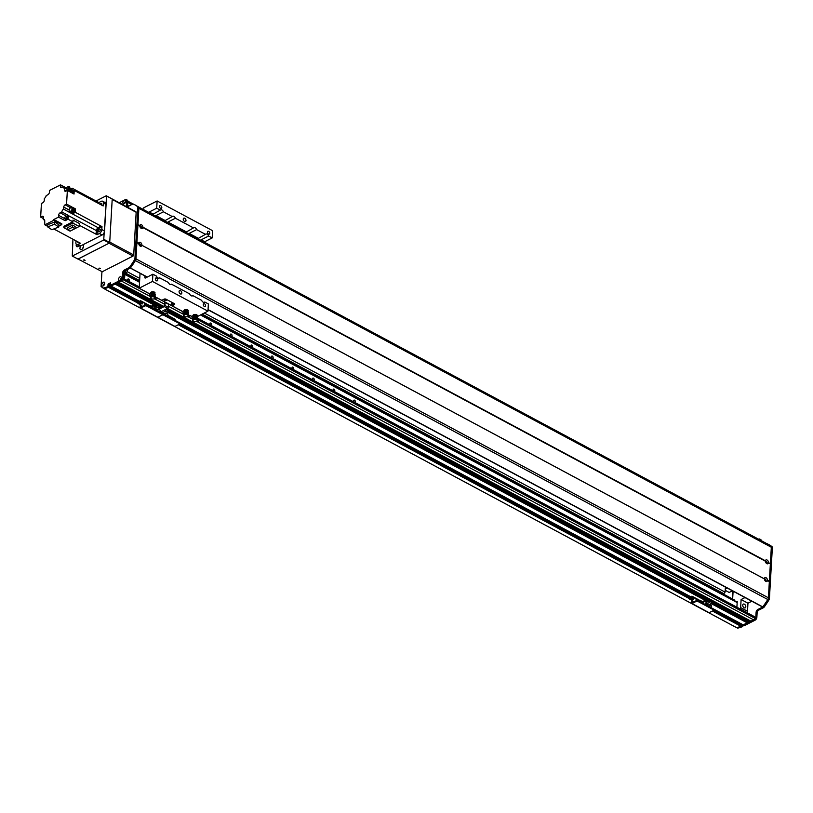 <?xml version="1.0" encoding="UTF-8"?>
<svg xmlns="http://www.w3.org/2000/svg" width="813" height="813" viewBox="0 0 813 813"><rect width="100%" height="100%" fill="white"/><g stroke="black" fill="none" stroke-linecap="round" stroke-linejoin="round"><path stroke-width="1.22" d="M723.448 594.12L725.094 592.108L725.389 587.067M732.767 591.021L732.31 598.866M125.741 270.394L125.558 273.696M127.367 269.57L127.245 271.705L125.598 273.717M725.094 592.108L204.327 313.015M139.755 278.412L127.245 271.705M724.048 593.805L202.163 314.123M139.633 280.607L126.198 273.412M200.516 314.956L736.487 602.199A2.358 1.504 63 0 0 737.157 602.728M124.826 274.398L139.531 282.274M354.539 400.179A1.159 0.742 63 0 0 353.828 401.5A1.159 0.742 63 0 0 355.291 401.226A1.159 0.742 63 0 0 354.539 400.179M334.001 389.173A1.159 0.742 63 0 0 333.279 390.494A1.159 0.742 63 0 0 334.743 390.22A1.159 0.742 63 0 0 334.001 389.173M313.452 378.157A1.159 0.742 63 0 0 312.731 379.478A1.159 0.742 63 0 0 314.204 379.214A1.159 0.742 63 0 0 313.452 378.157M292.904 367.151A1.159 0.742 63 0 0 292.192 368.472A1.159 0.742 63 0 0 293.656 368.198A1.159 0.742 63 0 0 292.904 367.151M272.365 356.135A1.159 0.742 63 0 0 271.644 357.466A1.159 0.742 63 0 0 273.107 357.192A1.159 0.742 63 0 0 272.365 356.135M251.817 345.129A1.159 0.742 63 0 0 251.105 346.45A1.159 0.742 63 0 0 252.569 346.175A1.159 0.742 63 0 0 251.817 345.129M231.268 334.113A1.159 0.742 63 0 0 230.557 335.444A1.159 0.742 63 0 0 232.02 335.169A1.159 0.742 63 0 0 231.268 334.113M210.73 323.107A1.159 0.742 63 0 0 210.008 324.428A1.159 0.742 63 0 0 211.471 324.153A1.159 0.742 63 0 0 210.73 323.107M128.545 279.062A1.159 0.742 63 0 0 127.834 280.394A1.159 0.742 63 0 0 129.297 280.119A1.159 0.742 63 0 0 128.545 279.062M197.346 318.076L754.281 616.549A1.89 1.077 118.2 0 1 754.688 617.555L754.647 618.154A1.413 0.803 118.2 0 1 753.61 619.862L750.927 621.132M749.779 620.553A1.016 0.579 -61.8 0 0 749.83 621.295L748.661 622.291M747.513 621.711A1.016 0.579 -61.8 0 0 747.564 622.443L743.326 624.933M741.497 624.008L741.446 624.851L741.497 624.008M713.57 609.923L741.873 625.085L740.958 626.305A66.087 37.54 118.2 0 1 736.548 627.626L708.834 612.768M204.287 242.142L758.844 539.344A1.413 0.803 118.2 0 1 758.966 539.426M125.72 201.746L124.704 203.148M109.46 286.196L138.535 301.775L109.43 286.146L108.525 287.365A66.087 37.54 118.2 0 1 104.115 288.686L103.83 288.493M104.074 288.686L140.263 308.076L104.084 288.686M109.074 284.743L110.426 283.859L109.176 284.692L109.013 285.922L108.22 283.91L110.426 282.822L109.918 285.536L139.399 301.338M115.121 283.889L111.046 286.085L109.918 285.536M117.387 282.731L116.249 283.402M150.618 296.704L121.178 280.922L118.525 282.253L163.464 306.328M121.289 278.605L120.69 278.615M120.314 279.225L120.578 279.936M104.684 283.727L103.912 285.292M201.502 314.458L734.84 600.279A2.358 1.504 63 0 0 734.861 600.614L734.861 601.325M736.192 602.037L737.228 601.518L736.893 607.23M733.102 591.193L732.645 599.049M744.169 607.809A2.124 1.352 -117 0 1 742.797 605.888A2.124 1.352 -117 0 1 743.306 604.1A2.124 1.352 -117 0 1 745.48 605.38A2.124 1.352 -117 0 1 745.236 607.89A2.124 1.352 -117 0 1 744.169 607.809M746.801 612.392L747.503 611.254L740.653 607.585L739.952 608.713L746.659 612.463M740.653 607.585L741.11 599.537L747.96 603.205L747.503 611.254M751.832 601.234L747.96 603.205M741.11 599.537L744.982 597.565M123.83 272.548A2.124 1.352 -117 0 1 123.586 274.53M125.029 270.8L124.653 277.457L123.454 276.816M123.342 278.259L123.952 278.595L124.653 277.457M744.362 625.482L711.141 607.748M742.523 624.567L742.472 625.4M742.93 625.705L741.812 625.085M713.458 610.421L742.899 626.193M742.726 626.477L741.995 626.843A66.087 37.54 118.2 0 1 737.625 628.154L736.608 627.606M760.246 540.117A2.358 1.341 -61.8 0 0 759.738 539.07L760.765 539.619A2.358 1.341 118.2 0 1 761.273 540.665M762.838 606.844A2.358 1.341 -61.8 0 0 763.275 606.335A61.371 34.857 -61.8 0 0 767.858 599.455A2.358 1.341 -61.8 0 0 768.407 597.789L771.324 547.251A2.358 1.341 -61.8 0 0 770.937 546.072A61.371 34.857 -61.8 0 0 767.929 544.1L768.956 544.649A61.371 34.857 118.2 0 1 771.964 546.621A2.358 1.341 118.2 0 1 772.35 547.799L769.433 598.338A2.358 1.341 118.2 0 1 768.885 600.004A61.371 34.857 118.2 0 1 764.301 606.884A2.358 1.341 118.2 0 1 763.295 607.799L758.854 610.065A2.358 1.341 -61.8 0 0 757.116 612.9L756.862 617.321A2.358 1.341 118.2 0 1 755.125 620.156L744.505 625.563M711.192 607.718L743.478 625.014L754.098 619.608A2.358 1.341 -61.8 0 0 755.836 616.772L756.09 612.352A2.358 1.341 118.2 0 1 757.828 609.506L762.269 607.24A2.358 1.341 -61.8 0 0 762.635 607.006M742.899 625.634L741.903 625.156M741.995 626.843L740.968 626.295A66.087 37.54 -61.8 0 0 740.968 626.295L741.7 625.929L713.174 610.644L709.119 612.707A0.945 0.539 118.2 0 1 708.519 612.382M759.738 539.07A2.358 1.341 -61.8 0 0 758.732 539.131L758.6 539.202M767.929 544.1A61.371 34.857 -61.8 0 0 766.893 543.582A2.358 1.341 -61.8 0 0 766.578 543.511M725.196 590.329L729.149 592.453L732.371 590.807M725.267 589.059L727.239 588.053M161.828 300.302L164.063 299.164A1.413 0.742 -176.7 0 1 166.065 299.225L174.277 303.625A1.413 0.742 3.3 0 1 174.724 304.204A1.413 0.742 3.3 0 1 174.338 304.672L172.102 305.81L161.828 300.302L164.063 299.164A1.413 0.742 3.3 0 1 166.065 299.225L174.277 303.625A1.413 0.742 -176.7 0 1 174.724 304.204L174.724 304.204A1.413 0.742 -176.7 0 1 174.338 304.672L172.102 305.81M164.805 300.576L166.391 300.302L164.805 300.576M171.645 304.245L173.24 303.971L171.645 304.245M164.754 299.885L166.177 299.967M171.604 303.554L173.027 303.635M156.584 297.528L165.212 302.162L164.897 305.444A0.945 0.539 118.2 0 1 164.206 306.572L158.586 309.438M164.206 306.572L167.63 308.412L160.303 312.141L157.854 310.83L157.956 309.103L164.216 305.952L164.561 302.649A0.945 0.539 118.2 0 1 164.805 301.938M167.63 308.412A0.945 0.539 -61.8 0 0 168.321 307.273L168.637 303.991L182.986 311.674M168.464 316.907A1.179 0.752 -117 0 1 169.663 317.69M170.689 318.239L171.431 318.635M146.767 306.074L146.807 305.434A1.413 0.742 -176.7 0 0 144.805 305.383L144.765 306.023A1.413 0.742 3.3 0 1 146.767 306.074L161.838 314.153A1.413 0.742 3.3 0 1 162.275 314.733A1.413 0.742 3.3 0 1 161.889 315.2A1.413 0.742 3.3 0 1 163.891 315.251L178.951 323.33A1.413 0.742 3.3 0 1 179.399 323.909A1.413 0.742 3.3 0 1 179.012 324.377L174.958 326.44A0.945 0.539 118.2 0 1 174.358 326.115M163.891 315.251L163.921 314.611A1.413 0.742 -176.7 0 0 162.295 314.428M163.921 314.611L178.992 322.69L178.951 323.33M144.765 306.023L140.72 308.086L157.834 317.263L161.889 315.2L157.834 317.263A0.945 0.539 118.2 0 1 157.244 316.938M179.277 323.574A1.413 0.742 -176.7 0 0 179.429 323.259A1.413 0.742 -176.7 0 0 178.992 322.69M174.592 319.204A0.996 0.559 118.2 0 1 175.222 319.702L175.171 320.637M160.689 311.948A0.823 0.528 -117 0 1 160.689 312.873M167.752 316.135L167.854 314.407L165.476 313.127L165.374 314.855L167.752 316.135L167.244 316.389M165.374 314.855L164.866 315.119M165.984 313.401L167.966 312.395L168.067 310.657L165.7 309.397L165.588 311.115L162.671 312.599L162.57 314.377M167.6 314.265L166.665 313.056M167.793 315.495L168.819 316.664L167.702 316.166M168.819 316.664L167.752 316.094M168.789 317.212L167.478 316.379M165.476 313.127L163.027 314.377M161.411 313.259L161.513 311.531M167.966 312.395L165.588 311.115M164.541 313.605L162.671 312.599M764.393 578.51A2.144 1.372 -117 0 1 766.039 577.708A2.144 1.372 -117 0 1 767.492 580.167L767.472 580.573A2.144 1.372 -117 0 1 765.47 581.132A2.144 1.372 -117 0 1 764.372 578.978A2.144 1.372 -117 0 1 764.372 578.907L141.879 245.302A2.144 1.372 -117 0 1 139.887 245.861A2.144 1.372 -117 0 1 138.789 243.717A2.144 1.372 -117 0 1 138.779 243.646L138.81 243.239A2.144 1.372 -117 0 1 140.446 242.447A2.144 1.372 -117 0 1 141.899 244.906M765.175 580.848A1.067 0.681 63 0 0 765.236 579.008A1.067 0.681 63 0 0 764.433 579.384M765.084 580.736A1.067 0.681 63 0 0 764.464 579.527M139.826 225.536A2.144 1.372 -117 0 1 141.472 224.744A2.144 1.372 -117 0 1 142.925 227.203L142.905 227.599A2.144 1.372 -117 0 1 140.903 228.158A2.144 1.372 -117 0 1 139.806 226.014A2.144 1.372 -117 0 1 139.806 225.943L137.956 224.53L138.891 208.321A2.358 1.341 -61.8 0 0 138.454 207.112L770.887 546.041A2.358 1.341 118.2 0 1 771.324 547.251L770.389 563.47L768.488 562.87A2.144 1.372 -117 0 1 766.486 563.419A2.144 1.372 -117 0 1 765.399 561.275A2.144 1.372 -117 0 1 765.389 561.204L765.419 560.807A2.144 1.372 -117 0 1 767.055 560.005A2.144 1.372 -117 0 1 768.509 562.464M140.608 227.874A1.067 0.681 63 0 0 140.669 226.044A1.067 0.681 63 0 0 139.866 226.41M140.517 227.762A1.067 0.681 63 0 0 139.897 226.553M139.592 245.587A1.067 0.681 63 0 0 139.653 243.748A1.067 0.681 63 0 0 138.84 244.113M139.49 245.475A1.067 0.681 63 0 0 138.881 244.256M766.202 563.145A1.067 0.681 63 0 0 766.263 561.305A1.067 0.681 63 0 0 765.45 561.671M766.1 563.033A1.067 0.681 63 0 0 765.49 561.813M768.488 562.87L770.368 563.866L769.362 581.173L767.157 580.36M769.362 581.173L767.492 580.167M138.81 243.239L136.93 242.244L137.925 224.937L139.806 225.943M138.799 243.615L136.909 242.609L138.779 243.646M769.189 581.458L767.472 580.573M765.419 560.807L142.925 227.203M770.389 563.47L768.173 562.657M765.399 561.173L142.59 227.396M142.905 227.599L765.389 561.204M147.102 277.152L130.354 267.965A94.41 53.638 -61.8 0 0 130.395 267.904M769.342 581.58L768.407 597.789A2.358 1.341 118.2 0 1 767.807 599.527L135.375 260.597A2.358 1.341 -61.8 0 0 135.974 258.859L136.909 242.64M139.816 225.912L137.936 224.896M137.367 206.299L767.939 544.232A94.41 53.638 118.2 0 1 770.887 546.041M767.807 599.527A94.41 53.638 118.2 0 1 762.787 606.905L208.037 309.712M764.372 578.907L141.879 245.302M764.383 578.876L141.564 245.099M184.642 312.822A2.541 1.321 -176.7 0 1 184.744 312.792L184.744 313.015A2.541 1.321 -176.7 0 0 184.724 313.025L187.61 311.989A2.348 1.22 3.3 0 1 188.342 312.944A2.348 1.22 3.3 0 1 187.935 313.584L189.083 316.155L187.935 316.135M184.642 312.67L184.317 313.239A2.104 1.098 -176.7 0 0 183.22 313.798L183.006 313.31A3930.946 2905.073 -45.6 0 1 183.047 311.43A1.057 0.549 3.3 0 0 182.986 311.603L182.945 313.401M188.311 312.7A2.348 1.22 -176.7 0 0 188.372 312.466A2.348 1.22 -176.7 0 0 187.651 311.511M187.254 312.131A1.88 0.976 3.3 0 1 187.874 312.792A1.88 0.976 3.3 0 1 187.884 312.954M187.651 311.501L187.214 312.04L187.264 311.328A2.358 1.23 -176.7 0 1 187.651 311.501M184.724 313.025L184.846 313.32A206.878 131.869 -117 0 0 184.663 313.422L184.317 313.239M184.663 313.422A3.78 1.961 -176.7 0 0 183.87 313.767A3.78 1.961 -176.7 0 0 183.555 313.991A206.878 131.869 63 0 1 183.748 313.879A3.537 1.839 -176.7 0 1 183.972 313.716M185.13 312.426L184.266 312.659A3826.1 1325.962 -74.1 0 0 184.388 310.749A1.057 0.549 3.3 0 1 185.222 310.779L185.13 312.426L187.214 312.04M185.222 310.779L187.264 311.328M184.388 310.749A2.409 1.25 -176.7 0 0 183.047 311.43M188.819 316.247L187.925 314.133M188.016 315.556A2.215 1.159 3.3 0 0 188.077 315.312A2.215 1.159 3.3 0 0 185.039 314.082L185.059 314.55A2.215 1.159 3.3 0 1 188.057 315.8A2.215 1.159 3.3 0 1 187.671 316.399L189.033 316.664M187.508 316.816L187.183 316.643A2.215 1.159 3.3 0 1 184.825 316.653A2.215 1.159 3.3 0 1 183.626 315.546A2.215 1.159 3.3 0 1 183.728 315.231L183.768 314.722A2.124 1.108 3.3 0 1 183.87 314.428L183.88 314.428A2.033 1.057 3.3 0 1 183.982 314.123L183.728 315.231M187.915 314.479L187.945 313.229A1.961 1.026 -176.7 0 0 187.935 313.117A1.961 1.026 -176.7 0 0 186.716 312.212M187.996 316.572L189.297 316.572L188.22 313.31M185.059 314.55L183.992 315.373M183.687 315.302A2.215 1.159 3.3 0 1 183.657 315.058A2.215 1.159 3.3 0 1 183.768 314.722L183.982 314.123M188.006 314.977A2.124 1.108 3.3 0 0 185.1 313.798L185.11 314.062M185.171 313.249L185.171 313.788M185.171 313.391L184.175 313.899M185.161 313.523A2.033 1.057 3.3 0 1 187.935 314.651M184.734 310.18L186.553 309.966L186.512 310.779L185.415 310.962M186.553 309.966L187.935 310.708L187.894 311.521L186.512 310.779M185.771 310.922A1.667 0.864 3.3 0 1 187.061 311.145M193.707 317.68A2.541 1.321 -176.7 0 1 193.809 317.659L196.685 316.857A2.348 1.22 3.3 0 1 197.417 317.812A2.348 1.22 3.3 0 1 197.01 318.442M193.718 317.537L193.392 318.107A2.104 1.098 -176.7 0 0 192.285 318.666L192.081 318.168A3930.946 2905.073 -45.6 0 1 192.122 316.298A1.057 0.549 3.3 0 0 192.061 316.47L192.01 318.269M197.386 317.568A2.348 1.22 -176.7 0 0 197.447 317.324A2.348 1.22 -176.7 0 0 196.726 316.379L196.289 316.897L196.34 316.196A2.358 1.23 -176.7 0 1 196.726 316.369M196.329 316.999A1.88 0.976 3.3 0 1 196.949 317.659A1.88 0.976 3.3 0 1 196.949 317.812M194.226 317.416L193.921 318.178A206.878 131.869 -117 0 0 193.738 318.29L193.392 318.107M193.738 318.29A3.78 1.961 -176.7 0 0 192.945 318.635A3.78 1.961 -176.7 0 0 192.63 318.848A206.878 131.869 63 0 1 192.823 318.737A3.537 1.839 -176.7 0 1 193.047 318.574M194.195 317.283L193.342 317.527A3826.1 1325.962 -74.1 0 0 193.464 315.607A1.057 0.549 3.3 0 1 194.297 315.647L194.195 317.283L196.289 316.897M194.297 315.647L196.34 316.196M193.464 315.607A2.409 1.25 -176.7 0 0 192.122 316.298M197.01 320.993L198.159 321.013L197.051 318.411M197.894 321.105L197 319.001M197.092 320.413A2.215 1.159 3.3 0 0 197.153 320.18A2.215 1.159 3.3 0 0 194.114 318.94L194.134 319.418A2.215 1.159 3.3 0 1 197.132 320.657A2.215 1.159 3.3 0 1 196.746 321.257L198.108 321.531M196.583 321.684L196.258 321.511A2.215 1.159 3.3 0 1 193.901 321.521A2.215 1.159 3.3 0 1 192.701 320.403A2.215 1.159 3.3 0 1 192.803 320.098L192.844 319.59A2.124 1.108 3.3 0 1 192.945 319.285L192.955 319.285A2.033 1.057 3.3 0 1 193.057 318.991L192.803 320.098M196.99 319.346L197.02 318.096A1.961 1.026 -176.7 0 0 197.01 317.974A1.961 1.026 -176.7 0 0 195.781 317.08M197.071 321.43L198.372 321.43L197.295 318.168M194.134 319.418L193.067 320.241M192.762 320.17A2.215 1.159 3.3 0 1 192.722 319.926A2.215 1.159 3.3 0 1 192.844 319.59L193.057 318.991M197.081 319.834A2.124 1.108 3.3 0 0 194.175 318.666L194.185 318.93M194.246 318.107L194.246 318.655M194.246 318.249L193.25 318.757M194.236 318.391A2.033 1.057 3.3 0 1 197 319.519M193.799 315.038L195.628 314.834L195.577 315.647L194.49 315.83M195.628 314.834L197.01 315.576L196.97 316.389L195.577 315.647M194.835 315.79A1.667 0.864 3.3 0 1 196.136 316.003M151.421 295.017A2.541 1.321 -176.7 0 1 151.523 294.997L154.399 294.194A2.348 1.22 3.3 0 1 155.131 295.149A2.348 1.22 3.3 0 1 154.724 295.78M151.431 294.875L151.106 295.444A2.104 1.098 -176.7 0 0 149.999 296.003L149.795 295.505A3930.946 2905.073 -45.6 0 1 149.836 293.625A1.057 0.549 3.3 0 0 149.775 293.808L149.724 295.607M155.1 294.906A2.348 1.22 -176.7 0 0 155.161 294.662A2.348 1.22 -176.7 0 0 154.44 293.717L154.003 294.235L154.053 293.534A2.358 1.23 -176.7 0 1 154.44 293.706M154.043 294.336A1.88 0.976 3.3 0 1 154.663 294.987A1.88 0.976 3.3 0 1 154.663 295.149M151.94 294.753L151.635 295.515A206.878 131.869 -117 0 0 151.452 295.627L151.106 295.444M151.452 295.627A3.78 1.961 -176.7 0 0 150.649 295.973A3.78 1.961 -176.7 0 0 150.344 296.186A206.878 131.869 63 0 1 150.537 296.074A3.537 1.839 -176.7 0 1 150.751 295.912M151.909 294.621L151.055 294.865A3826.1 1325.962 -74.1 0 0 151.177 292.944A1.057 0.549 3.3 0 1 152.001 292.985L151.909 294.621L154.003 294.235M152.001 292.985L154.053 293.534M151.177 292.944A2.409 1.25 -176.7 0 0 149.836 293.625M154.724 298.33L155.872 298.351L154.765 295.749M155.598 298.442L154.704 296.339M154.805 297.751A2.215 1.159 3.3 0 0 154.866 297.517A2.215 1.159 3.3 0 0 151.828 296.278L151.848 296.755A2.215 1.159 3.3 0 1 154.836 297.995A2.215 1.159 3.3 0 1 154.46 298.595L155.811 298.869M154.297 299.021L153.972 298.849A2.215 1.159 3.3 0 1 151.614 298.859A2.215 1.159 3.3 0 1 150.405 297.741A2.215 1.159 3.3 0 1 150.507 297.436L150.557 296.928A2.124 1.108 3.3 0 1 150.659 296.623L150.659 296.623A2.033 1.057 3.3 0 1 150.771 296.328L150.507 297.436M154.694 296.684L154.734 295.434A1.961 1.026 -176.7 0 0 154.724 295.312A1.961 1.026 -176.7 0 0 153.494 294.418M154.775 298.767L156.076 298.767L154.998 295.505M151.848 296.755L150.771 297.578M150.476 297.507A2.215 1.159 3.3 0 1 150.435 297.253A2.215 1.159 3.3 0 1 150.557 296.928L150.771 296.328M154.795 297.172A2.124 1.108 3.3 0 0 151.879 296.003L151.899 296.267M154.714 296.857A2.033 1.057 3.3 0 0 151.94 295.729L151.96 295.993M151.96 295.586L150.954 296.095M151.513 292.375L153.342 292.172L153.291 292.985L152.204 293.168M153.342 292.172L154.724 292.914L154.673 293.727L153.291 292.985M152.549 293.127A1.667 0.864 3.3 0 1 153.85 293.341M137.864 302.324L108.414 286.156L109.257 286.989L108.536 287.365A66.087 37.54 118.2 0 1 104.166 288.666L103.129 288.117A66.087 37.54 -61.8 0 0 107.509 286.806L108.231 286.44M108.414 286.156L138.058 302.05M110.019 285.536L119.602 280.648A2.144 1.22 118.2 0 1 118.464 279.337A2.144 1.22 118.2 0 1 120.029 276.898A2.144 1.22 118.2 0 1 121.401 277.751A2.144 1.22 118.2 0 1 120.039 280.424L120.629 280.129A2.358 1.341 -61.8 0 0 122.367 277.284L122.621 272.863A2.358 1.341 118.2 0 1 124.359 270.028L128.81 267.762A2.358 1.341 -61.8 0 0 129.816 266.847A61.371 34.857 -61.8 0 0 134.389 259.967A2.358 1.341 -61.8 0 0 134.948 258.31L137.864 207.772A2.358 1.341 -61.8 0 0 137.468 206.593A61.371 34.857 -61.8 0 0 134.47 204.612A61.371 34.857 -61.8 0 0 133.434 204.093A2.358 1.341 -61.8 0 0 132.468 204.185L128.027 206.451A2.358 1.341 118.2 0 1 127.031 206.512A2.358 1.341 118.2 0 1 126.523 205.262L126.777 200.831A2.358 1.341 -61.8 0 0 126.269 199.581L127.295 200.13A2.358 1.341 118.2 0 1 127.804 201.39L127.55 205.811A2.358 1.341 -61.8 0 0 127.651 206.583M134.47 204.612L135.497 205.161A61.371 34.857 118.2 0 1 138.495 207.142A2.358 1.341 118.2 0 1 138.891 208.321L135.974 258.859A2.358 1.341 118.2 0 1 135.415 260.516A61.371 34.857 118.2 0 1 130.842 267.396A2.358 1.341 118.2 0 1 129.836 268.31L125.385 270.577A2.358 1.341 -61.8 0 0 123.647 273.412L123.393 277.843A2.358 1.341 118.2 0 1 121.655 280.678L111.046 286.085L139.46 301.308M124.826 203.27A1.067 0.6 -61.8 0 1 125.781 201.492A1.067 0.6 -61.8 0 0 124.775 203.27M121.32 278.3A1.067 0.6 -61.8 0 0 120.344 280.129M103.729 285.495A1.067 0.6 -61.8 0 1 104.684 283.707A1.067 0.6 -61.8 0 0 103.678 285.495M108.078 285.739L109.369 286.156M140.283 304.702L138.261 303.615A1.413 0.742 3.3 0 1 137.814 303.036L107.509 286.806M107.966 285.678L108.048 284.194M126.269 199.581A2.358 1.341 -61.8 0 0 125.273 199.652L124.684 199.947A2.144 1.22 118.2 0 1 125.832 200.902A2.144 1.22 118.2 0 1 124.369 203.636A2.144 1.22 118.2 0 1 122.885 202.823A2.144 1.22 118.2 0 1 124.247 200.171L119.145 202.772M103.129 288.117L101.076 286.491L101.859 272.894A1.413 0.803 118.2 0 1 102.326 271.694M103.363 282.263A2.144 1.22 118.2 0 1 104.735 283.117A2.144 1.22 118.2 0 1 103.271 285.861A2.144 1.22 118.2 0 1 101.777 284.916A2.144 1.22 118.2 0 1 103.363 282.263M121.35 278.341A1.067 0.6 -61.8 0 0 120.395 280.129M193.138 315.678A2.124 1.108 3.3 0 1 193.077 315.393A2.124 1.108 3.3 0 1 195.262 314.407A2.124 1.108 3.3 0 1 197.325 315.637A2.124 1.108 3.3 0 1 196.98 316.196M184.063 310.82A2.124 1.108 3.3 0 1 184.012 310.536A2.124 1.108 3.3 0 1 186.187 309.55A2.124 1.108 3.3 0 1 188.25 310.779A2.124 1.108 3.3 0 1 187.905 311.338M150.852 293.015A2.124 1.108 3.3 0 1 150.791 292.731A2.124 1.108 3.3 0 1 152.976 291.745A2.124 1.108 3.3 0 1 155.039 292.975A2.124 1.108 3.3 0 1 154.694 293.534M164.887 299.824L166.055 299.895M171.736 303.503L172.905 303.564M192.061 316.542L189.795 315.332M149.765 293.879L139.196 288.209L152.478 281.44L207.955 311.166L197.142 316.674M140.049 273.371L139.196 288.209M148.799 212.437A0.945 0.539 118.2 0 1 149.246 212L156.706 208.209L157.122 200.963L212.589 230.689L212.173 237.935L204.724 241.735A0.945 0.539 -61.8 0 0 204.276 242.162M157.122 200.963L143.83 207.732L143.718 209.703L137.184 206.177M204.073 302.395L204.815 302.019L208.372 303.93L207.955 311.166M204.815 302.019A2.591 1.656 -117 0 1 204.48 302.284A2.591 1.656 -117 0 1 203.179 302.182A2.591 1.656 -117 0 1 201.654 300.332L192.823 295.597A2.591 1.656 -117 0 1 192.498 295.861A2.591 1.656 -117 0 1 191.187 295.759A2.591 1.656 -117 0 1 189.673 293.91L171.594 284.225A2.591 1.656 -117 0 1 171.269 284.479A2.591 1.656 -117 0 1 169.958 284.377A2.591 1.656 -117 0 1 168.443 282.528L159.612 277.802A2.591 1.656 -117 0 1 159.287 278.056A2.591 1.656 -117 0 1 157.976 277.955A2.591 1.656 -117 0 1 156.462 276.105L152.895 274.194L145.446 277.995A0.945 0.539 118.2 0 1 144.846 277.518L144.927 275.983M152.478 281.44L152.895 274.194M204.337 306.46A1.565 0.996 -117 0 1 203.331 305.048A1.565 0.996 -117 0 1 203.707 303.727A1.565 0.996 -117 0 1 205.313 304.672A1.565 0.996 -117 0 1 205.13 306.521A1.565 0.996 -117 0 1 204.337 306.46M156.401 280.77A1.565 0.996 -117 0 1 155.395 279.357A1.565 0.996 -117 0 1 155.771 278.036A1.565 0.996 -117 0 1 157.366 278.981A1.565 0.996 -117 0 1 157.194 280.831A1.565 0.996 -117 0 1 156.401 280.77M180.354 293.889A1.89 1.199 -117 0 1 179.134 292.182A1.89 1.199 -117 0 1 179.592 290.597A1.89 1.199 -117 0 1 181.523 291.735A1.89 1.199 -117 0 1 181.309 293.96A1.89 1.199 -117 0 1 180.354 293.889M184.531 221.461A1.89 1.199 -117 0 1 183.311 219.754A1.89 1.199 -117 0 1 183.768 218.169A1.89 1.199 -117 0 1 185.699 219.307A1.89 1.199 -117 0 1 185.486 221.532A1.89 1.199 -117 0 1 184.531 221.461M208.514 234.032A1.565 0.996 -117 0 1 207.508 232.62A1.565 0.996 -117 0 1 207.884 231.299A1.565 0.996 -117 0 1 209.49 232.244A1.565 0.996 -117 0 1 209.307 234.093A1.565 0.996 -117 0 1 208.514 234.032M160.578 208.341A1.565 0.996 -117 0 1 159.572 206.929A1.565 0.996 -117 0 1 159.948 205.608A1.565 0.996 -117 0 1 161.543 206.553A1.565 0.996 -117 0 1 161.37 208.402A1.565 0.996 -117 0 1 160.578 208.341M197.041 239.124L205.455 234.337A2.591 1.656 -117 0 1 205.791 234.073A2.591 1.656 -117 0 1 208.616 236.034L201.167 239.825L200.74 241.105M192.092 295.973L192.823 295.597M163.82 221.319L172.244 216.543A2.591 1.656 -117 0 1 172.58 216.278A2.591 1.656 -117 0 1 175.405 218.23L167.945 222.03L167.529 223.311M158.881 278.168L159.612 277.802M170.862 284.591L171.594 284.225M151.838 214.896L160.263 210.12A2.591 1.656 -117 0 1 160.588 209.856A2.591 1.656 -117 0 1 163.423 211.807L155.964 215.608L155.547 216.888M185.049 232.701L193.474 227.914A2.591 1.656 -117 0 1 193.809 227.65A2.591 1.656 -117 0 1 196.634 229.612L189.175 233.402L188.758 234.683M160.263 210.12L156.706 208.209M205.455 234.337L196.634 229.612M172.244 216.543L163.423 211.807M193.474 227.914L175.405 218.23M212.173 237.935L208.616 236.034M83.637 259.936L84.715 259.997M83.465 260.008L85.091 260.424L83.465 260.008M99.044 268.199L100.121 268.26M98.871 268.26L100.507 268.686L98.871 268.26M133.007 256.065L102.225 271.745L78.119 259.062L109.044 243.219L133.007 256.065A0.945 0.539 -61.8 0 0 133.708 254.936L109.735 242.091L112.194 199.439L136.167 212.284A0.945 0.539 -61.8 0 0 135.964 211.776L106.269 195.77L95.995 201.004M136.167 212.284L133.708 254.936M111.991 198.931A0.945 0.539 118.2 0 1 112.194 199.439M77.987 244.408L80.731 245.882A3.303 1.88 -61.8 0 1 79.328 245.973L76.595 244.51A3.303 1.88 118.2 0 0 77.987 244.408L80.365 243.199L53.8 228.961M97.845 203.077A217.142 123.352 -61.8 0 0 97.834 201.99L72.154 188.22L71.392 188.606M97.834 201.99L98.861 202.539L101.239 201.329A3.303 1.88 118.2 0 1 102.631 201.228A3.303 1.88 118.2 0 1 103.342 202.986L103.17 205.943L74.237 190.435L74.034 194.043L67.357 190.455L65.924 191.187A2.124 1.209 -61.8 0 1 65.03 191.248A2.124 1.209 -61.8 0 1 64.573 190.12L64.694 188.037L71.28 191.563M100.304 227.61L99.277 227.051A217.142 123.352 -61.8 0 0 100.954 226.034L100.954 226.044A217.142 123.352 -61.8 0 1 98.17 227.721A2.591 1.474 118.2 0 0 96.391 230.618A217.142 123.352 -61.8 0 1 95.975 234.174L95.975 234.174A217.142 123.352 -61.8 0 0 96.229 232.04L97.255 232.589A3.069 1.748 118.2 0 1 97.804 229.327A3.069 1.748 118.2 0 1 100.304 227.61A217.142 123.352 -61.8 0 0 101.981 226.593L100.954 226.034M76.595 244.51A3.303 1.88 118.2 0 1 75.883 242.752L75.995 240.851M77.489 241.654A1.555 0.884 -61.8 0 0 77.824 242.294A1.555 0.884 -61.8 0 0 78.536 242.223M80.731 245.882L102.123 234.987A3.303 1.88 -61.8 0 0 104.552 231.014L106.086 204.449A3.303 1.88 -61.8 0 0 105.375 202.701L102.631 201.228M101.981 226.593L101.808 229.54A3.303 1.88 118.2 0 1 99.379 233.514L97.001 234.723L79.268 225.221M66.503 216.583A2.124 1.209 118.2 0 1 66.829 216.38L60.152 212.793A2.124 1.209 -61.8 0 0 58.587 215.354L58.485 217.122L65.162 220.699L68.068 219.215L72.814 221.766L63.912 226.299L63.831 227.66L72.845 223.077L73.018 220.089L79.369 223.494L79.196 226.481L72.845 223.077M58.485 217.122L53.79 219.51L61.829 223.829L61.788 224.632L58.821 226.146M47.693 226.36L44.857 224.845L44.898 224.195M44.756 224.114A217.142 123.352 118.2 0 1 44.735 220.78A2.591 1.474 -61.8 0 0 44.176 219.551A2.591 1.474 -61.8 0 0 43.313 219.53L44.674 220.262M43.363 218.565L40.65 217.101L42.073 216.38A2.124 1.209 -61.8 0 1 42.977 216.319A2.124 1.209 -61.8 0 1 43.435 217.447L43.313 219.53M61.9 187.417L60.406 186.614L60.508 184.846L49.522 190.445L49.42 192.214A2.124 1.209 -61.8 0 1 47.855 194.764L46.178 195.618A2.591 1.474 -61.8 0 1 44.42 198.372A217.142 123.352 118.2 0 0 44.369 198.402L44.248 200.465A1.89 1.077 -61.8 0 1 42.865 202.742L41.433 203.463L40.65 217.101M60.508 184.846L65.985 187.783L68.729 186.39A217.142 123.352 118.2 0 1 68.749 189.663L63.262 186.726A217.142 123.352 118.2 0 1 63.262 186.787A2.591 1.474 -61.8 0 0 63.831 188.016A2.591 1.474 -61.8 0 0 64.694 188.037M71.696 191.258L71.483 191.146A217.142 123.352 -61.8 0 0 71.483 191.126L69.776 190.212A217.142 123.352 -61.8 0 0 69.755 186.939L68.729 186.39M70.873 188.484A1.799 1.016 118.2 0 1 71.29 188.555A1.799 1.016 118.2 0 1 71.138 190.943M71.483 191.126A1.799 1.016 -61.8 0 0 71.635 188.738A1.799 1.016 -61.8 0 0 71.442 188.667M72.154 188.22A217.142 123.352 118.2 0 1 72.174 191.207M72.255 191.248A217.142 123.352 118.2 0 1 74.237 190.435M100.954 226.044L75.274 212.274L75.335 211.197A1.799 1.016 -61.8 0 0 75.436 210.648A1.799 1.016 -61.8 0 0 75.396 210.171L75.467 208.87L74.349 209.449M75.467 208.87L73.068 207.589L72.875 210.994L71.849 210.445L72.042 207.041L66.564 204.104L67.357 190.455M74.298 209.449A1.799 1.016 118.2 0 1 74.715 209.51A1.799 1.016 118.2 0 1 75.091 210.465A1.799 1.016 118.2 0 1 74.308 212.203A1.799 1.016 118.2 0 1 73.018 212.681A1.799 1.016 118.2 0 1 72.733 212.366M75.396 210.171A1.799 1.016 -61.8 0 0 75.05 209.693A1.799 1.016 -61.8 0 0 74.867 209.632M73.2 212.742A1.799 1.016 -61.8 0 0 73.353 212.864A1.799 1.016 -61.8 0 0 75.335 211.197M72.621 212.305L72.52 213.941A217.142 123.352 118.2 0 0 75.274 212.274M72.194 212.071L73.079 212.549A1.656 0.935 -61.8 0 0 74.694 211.543A1.656 0.935 -61.8 0 0 74.644 209.642L73.749 209.165A1.656 0.935 118.2 0 1 73.8 211.065A1.656 0.935 118.2 0 1 72.194 212.071A1.656 0.935 118.2 0 1 71.869 211.604M72.977 209.256A1.656 0.935 118.2 0 1 73.749 209.165M72.875 210.994A217.142 123.352 -61.8 0 1 70.142 212.64L71.849 213.565A217.142 123.352 -61.8 0 0 71.849 213.565L72.52 213.941M71.849 210.445A217.142 123.352 118.2 0 1 69.115 212.091L63.638 209.154A217.142 123.352 118.2 0 1 63.587 209.185A2.591 1.474 -61.8 0 0 61.829 211.949L68.505 215.526A2.591 1.474 -61.8 0 0 68.485 215.669A217.142 123.352 118.2 0 1 68.068 219.215M72.814 221.766A217.142 123.352 -61.8 0 0 73.018 220.089M58.587 215.354L65.264 218.931A2.124 1.209 118.2 0 1 65.274 218.86M65.264 218.931L65.162 220.699M68.505 215.526L66.829 216.38M67.306 216.888A1.413 0.803 118.2 0 1 67.398 216.919A1.413 0.803 118.2 0 1 67.692 217.681A1.413 0.803 118.2 0 1 67.083 219.053A1.413 0.803 118.2 0 1 66.056 219.419A1.413 0.803 118.2 0 1 65.975 219.368M63.638 209.154L63.749 207.102A1.89 1.077 -61.8 0 1 65.142 204.825L66.564 204.104M63.262 186.726L61.605 187.569A1.89 1.077 -61.8 0 1 60.802 187.62A1.89 1.077 -61.8 0 1 60.406 186.614M44.857 224.845L53.739 220.323L53.79 219.51M60.152 212.793L61.829 211.949M63.749 207.102L69.227 210.028A1.89 1.077 118.2 0 1 70.619 207.762L72.042 207.041M69.227 210.028L69.115 212.091M53.739 220.323L61.788 224.632M73.607 209.104L74.786 208.504L73.597 209.104M71.951 211.827L71.849 213.565M54.695 221.99L47.784 224.673L47.662 226.888L54.562 224.195L54.695 221.99L58.892 224.815L58.77 227.03L51.859 229.723L47.662 226.888M54.562 224.195L58.77 227.03M73.272 191.675A1.413 0.803 118.2 0 1 73.363 191.716A1.413 0.803 118.2 0 1 73.668 192.468A1.413 0.803 118.2 0 1 73.241 193.616M73.058 191.573A1.413 0.803 118.2 0 1 73.19 191.624A1.413 0.803 118.2 0 1 73.495 192.376A1.413 0.803 118.2 0 1 73.068 193.524M73.048 193.514A1.392 0.793 -61.8 0 0 73.18 191.644A1.392 0.793 -61.8 0 0 73.058 191.594M72.642 191.462A1.392 0.793 118.2 0 1 72.946 191.512A1.392 0.793 118.2 0 1 72.814 193.382M72.764 193.362A1.301 0.742 -61.8 0 0 72.896 191.594L72.215 191.228A1.301 0.742 118.2 0 1 72.083 192.996M70.822 192.315A1.301 0.742 118.2 0 1 72.215 191.228M67.083 216.786A1.413 0.803 118.2 0 1 67.225 216.827A1.413 0.803 118.2 0 1 67.53 217.579A1.413 0.803 118.2 0 1 66.91 218.961A1.413 0.803 118.2 0 1 65.883 219.327A1.413 0.803 118.2 0 1 65.772 219.236M65.782 219.225A1.392 0.793 -61.8 0 0 65.894 219.307A1.392 0.793 -61.8 0 0 67.255 218.453A1.392 0.793 -61.8 0 0 67.215 216.847A1.392 0.793 -61.8 0 0 67.083 216.807M66.676 216.675A1.392 0.793 118.2 0 1 66.971 216.725A1.392 0.793 118.2 0 1 67.012 218.321A1.392 0.793 118.2 0 1 65.66 219.175A1.392 0.793 118.2 0 1 65.447 218.961M65.02 218.727L65.701 219.093A1.301 0.742 -61.8 0 0 66.961 218.301A1.301 0.742 -61.8 0 0 66.93 216.807L66.239 216.441A1.301 0.742 118.2 0 1 66.28 217.935A1.301 0.742 118.2 0 1 65.02 218.727A1.301 0.742 118.2 0 1 64.735 218.036A1.301 0.742 118.2 0 1 65.304 216.776A1.301 0.742 118.2 0 1 66.239 216.441M74.999 228.616L79.196 226.481M67.56 229.662L63.831 227.66M67.55 229.784L67.682 227.61L72.57 225.12L75.121 226.481L74.999 228.656L70.101 231.146L67.55 229.784L72.448 227.284L72.57 225.12M72.448 227.284L74.999 228.656M98.871 203.626A217.142 123.352 -61.8 0 0 98.861 202.539M101.534 205.059A1.555 0.884 -61.8 0 0 101.401 203.443A1.555 0.884 -61.8 0 0 99.979 204.226M97.001 234.723A217.142 123.352 -61.8 0 0 97.255 232.589M98.119 230.963A1.555 0.884 -61.8 0 0 98.454 231.796A1.555 0.884 -61.8 0 0 99.969 230.841A1.555 0.884 -61.8 0 0 99.928 229.042A1.555 0.884 -61.8 0 0 98.8 229.449A1.555 0.884 -61.8 0 0 98.119 230.963M71.066 190.903A1.656 0.935 -61.8 0 0 71.229 188.677L70.335 188.199A1.656 0.935 118.2 0 1 70.172 190.425M69.766 188.189A1.656 0.935 118.2 0 1 70.335 188.199M109.714 242.487L112.214 199.033L106.574 196.004L103.718 240.028L109.369 243.057L109.714 242.487L104.064 239.459M103.718 240.028L72.276 256.044L77.926 259.073L109.369 243.057M72.276 256.044L72.936 239.215M78.841 245.709A2.591 1.474 118.2 0 1 76.757 246.634A2.591 1.474 118.2 0 1 76.381 244.357M83.424 247.071A2.591 1.474 -61.8 0 0 82.469 248.839M82.601 244.926A2.591 1.474 118.2 0 1 82.977 245.028A2.591 1.474 118.2 0 1 83.048 248.006A2.591 1.474 118.2 0 1 80.517 249.601A2.591 1.474 118.2 0 1 81.117 245.678M84.542 259.936L83.82 259.896M99.948 268.199L99.227 268.158M146.381 305.271A1.179 0.752 -117 0 1 147.753 305.942M144.927 305.17L144.602 304.529M145.121 305.261L144.755 304.204L145.314 305.221M142.173 303.91L141.848 303.269M142.245 303.95L142.011 302.934L142.245 303.95M142.011 306.725L141.686 306.084M142.082 306.765L141.848 305.759L142.529 306.542M108.536 287.365L137.814 303.056A1.413 0.742 3.3 0 1 138.2 302.568L138.24 301.928A1.413 0.742 -176.7 0 0 137.854 302.395A1.413 0.742 -176.7 0 0 137.976 302.731M138.24 301.928L140.344 300.851A0.996 0.559 118.2 0 1 140.984 301.349L140.669 307.446L144.805 305.383M139.399 302.954A1.067 0.549 -176.7 0 0 140.364 303.239M146.807 305.434L161.868 313.513L161.838 314.153M162.153 314.397A1.413 0.742 -176.7 0 0 162.315 314.082A1.413 0.742 -176.7 0 0 161.868 313.513M174.958 326.44L157.834 317.263A0.945 0.539 118.2 0 1 157.437 317.294L174.561 326.46M140.334 303.879A1.067 0.549 3.3 0 1 139.175 303.259A1.067 0.549 3.3 0 1 139.47 302.914A1.067 0.549 3.3 0 1 140.395 302.782L140.354 302.782M140.72 308.086A0.945 0.539 118.2 0 1 140.11 307.609L140.466 301.613L138.2 302.568M152.407 308.432L152.57 305.505L151.228 306.196M152.57 305.505L155.161 306.897L154.988 309.824M160.507 307.832L160.557 306.633L158.169 305.363L155.161 306.897M155.75 310.231L157.956 309.103L160.334 310.373L159.734 312.365M159.978 308.107L158.078 307.09L158.169 305.363M153.891 307.751L153.82 309.042L154.917 309.621L154.988 308.34L153.891 307.751M151.625 307.446L151.685 306.44L149.562 305.302L149.409 306.359L151.625 307.446L149.511 306.308L149.562 305.302M151.594 308.005L149.379 306.816M155.08 309.875L155.161 308.574L158.078 307.09M155.161 308.574L157.021 309.58M154.846 309.59L154.988 308.34M154.948 308.361L153.921 307.812L153.85 309.011L154.887 309.57M697.666 600.716A1.179 0.752 -117 0 1 699.038 601.386M696.213 600.614L695.887 599.974M696.406 600.705L696.04 599.648L696.599 600.665M693.459 599.354L693.133 598.714M693.53 599.394L693.296 598.378L693.53 599.394M693.296 602.169L692.971 601.529M693.367 602.209L693.133 601.193L693.804 601.986M691.568 600.146L689.546 599.059A1.413 0.742 3.3 0 1 689.099 598.48A1.413 0.742 3.3 0 1 689.485 598.012L689.526 597.372A1.413 0.742 -176.7 0 0 689.139 597.84A1.413 0.742 -176.7 0 0 689.261 598.165M689.526 597.372L691.629 596.295A0.996 0.559 118.2 0 1 692.259 596.793L691.954 602.89L696.091 600.827L696.05 601.468A1.413 0.742 3.3 0 1 698.052 601.518L713.123 609.598A1.413 0.742 3.3 0 1 713.56 610.177A1.413 0.742 3.3 0 1 713.174 610.644M690.684 598.398A1.067 0.549 -176.7 0 0 691.65 598.683M698.052 601.518L698.093 600.878A1.413 0.742 -176.7 0 0 696.091 600.827M698.093 600.878L713.153 608.957L713.123 609.598M696.05 601.468L692.005 603.531A0.945 0.539 118.2 0 1 691.396 603.053L691.741 597.057L689.485 598.012M713.438 609.841A1.413 0.742 -176.7 0 0 713.601 609.526A1.413 0.742 -176.7 0 0 713.153 608.957M691.619 599.323A1.067 0.549 3.3 0 1 690.461 598.703A1.067 0.549 3.3 0 1 690.755 598.358A1.067 0.549 3.3 0 1 691.68 598.226L691.68 598.246M703.692 603.876L703.855 600.949L702.503 601.64M703.855 600.949L706.446 602.342L706.273 605.268M709.454 600.797L709.363 602.535L711.741 603.805L711.842 602.077L709.454 600.797L706.446 602.342M707.025 605.675L709.241 604.547L709.139 606.274L711.517 607.545L711.019 607.809M705.176 603.195L705.105 604.476L706.202 605.065L706.273 603.774L705.176 603.195M702.91 602.89L700.694 601.803L702.91 602.89L702.971 601.884L700.847 600.746L700.684 602.22M702.879 603.449L700.664 602.26M700.786 601.752L700.847 600.746M706.365 605.319L706.436 604.018L709.363 602.535M711.741 603.805L709.749 604.821M711.517 607.545L711.619 605.817L709.241 604.547M706.436 604.018L708.306 605.014M706.233 603.805L705.206 603.246L705.135 604.455L706.162 605.004L706.273 603.774M124.867 273.798L139.572 281.674M201.106 314.651L734.85 600.705M691.507 603.48L174.673 326.501M140.222 308.036L104.115 288.686M740.958 626.305L712.442 611.02L740.968 626.295M178.281 324.743L689.099 598.5L178.271 324.753M736.507 627.616L708.784 612.758L736.517 627.616M691.548 603.52L174.622 326.491L691.548 603.52M734.749 600.207L201.522 314.438M139.592 281.247L124.887 273.371L139.592 281.278M734.861 600.614L201.197 314.611M139.572 281.593L124.867 273.707M120.944 279.408L120.365 279.103L120.944 279.408M754.688 617.555L198.596 319.529M139.226 287.711L123.078 279.062M132.417 204.215L127.783 201.736M128.078 206.421L127.55 206.136M128.769 206.075L127.57 205.435M131.818 204.52L127.753 202.335M689.15 597.758L179.012 324.377M691.558 598.673L690.867 598.307M689.343 597.484L179.297 324.143M140.273 303.229L139.582 302.863M689.79 597.23L179.409 323.706M689.82 597.22L179.409 323.686L689.851 597.209M109.877 285.292L109.074 284.865M109.887 285.068L109.176 284.692M110.131 284.692L109.572 284.398M110.324 284.591L109.674 284.245M690.745 596.752L175.181 320.454M747.452 622.992L711.69 603.825M707.706 601.691L167.925 312.416M156.421 306.247L115.019 284.062M747.554 622.819L711.751 603.632M707.92 601.579L167.976 312.222M156.635 306.145L115.233 283.95M747.574 622.504L711.761 603.317M708.235 601.427L167.996 311.907M156.95 305.983L115.548 283.788M747.564 622.443L711.771 603.266M708.286 601.396L167.996 311.846M157 305.952L115.598 283.767M748.743 622.331L711.812 602.535M708.997 601.031L168.047 311.125M161.228 307.466L160.527 307.101L161.187 307.487M157.722 305.586L116.31 283.402M749.718 621.843L166.218 309.133M162.194 306.979L117.285 282.904M749.82 621.671L166.431 309.021M162.417 306.867L117.499 282.792M749.84 621.356L166.746 308.859M162.722 306.704L117.814 282.639M749.83 621.295L166.797 308.838M162.773 306.684L117.865 282.609M751.019 621.183L167.519 308.473M163.494 306.318L118.576 282.243M753.61 619.862L197.457 321.806M192.905 319.367L188.382 316.938M183.829 314.499L168.382 306.227M164.47 304.133L155.171 299.143M754.647 618.154L198.89 320.312M197.64 319.641L196.99 319.296M192.051 316.653L189.815 315.454M188.565 314.783L187.915 314.428M182.976 311.786L168.576 304.062M164.754 302.019L156.604 297.649M155.354 296.979L154.704 296.633M149.765 293.991L122.814 279.54M755.125 620.156L754.098 619.608M770.937 546.072L771.964 546.621M137.864 207.772L772.35 547.799M134.948 258.31L769.433 598.338M767.858 599.455L768.885 600.004M763.275 606.335L764.301 606.884M762.269 607.24L763.295 607.799M757.828 609.506L758.854 610.065M756.09 612.352L757.116 612.9M755.836 616.772L756.862 617.321M165.08 302.426L168.494 304.255M168.321 307.273L164.897 305.444M168.84 316.287L175.222 319.702M147.194 277.101L130.283 268.036M762.787 606.905L208.047 309.601M147.305 277.05L130.354 267.965M183.047 313.503A2.337 1.22 3.3 0 1 184.144 312.944M192.112 318.371A2.337 1.22 3.3 0 1 193.22 317.812M149.826 295.708A2.337 1.22 3.3 0 1 150.933 295.149M121.655 280.678L120.629 280.129M109.247 284.459L108.22 283.91M123.393 277.843L122.367 277.284M123.647 273.412L122.621 272.863M125.385 270.577L124.359 270.028M129.836 268.31L128.81 267.762M130.842 267.396L129.816 266.847M135.415 260.516L134.389 259.967M138.495 207.142L137.468 206.593M127.55 205.811L126.523 205.262M127.804 201.39L126.777 200.831M145.588 277.924L144.846 277.518M152.803 213.91L149.246 212M198.006 238.138L189.175 233.402M164.795 220.333L155.964 215.608M186.025 231.715L167.945 222.03M204.724 241.735L201.167 239.825M102.123 234.987L99.379 233.514M63.262 186.787L71.646 191.279M101.808 229.54L104.552 231.014M103.342 202.986L106.086 204.449M63.587 209.185L98.17 227.721M68.485 215.669L96.391 230.618M65.142 204.825L70.619 207.762M43.424 217.101L42.073 216.38M66.26 191.025L64.573 190.12M140.984 301.349L149.44 305.881M692.005 603.531L709.119 612.707M692.259 596.793L700.725 601.325M124.887 273.331L139.592 281.217M201.563 314.428L734.81 600.207M123.312 278.402L139.267 286.948M127.804 201.157L133.169 204.022M127.57 205.465L128.728 206.085M108.403 285.597L138.566 301.765M175.171 320.515L690.684 596.783M116.279 283.422L157.681 305.607M168.037 311.155L708.966 601.051M711.812 602.575L748.692 622.341M167.478 308.483L750.958 621.183M744.403 625.573L743.377 625.024M179.429 323.259L179.399 323.909M167.803 315.312L175.008 319.174M208.026 309.804L762.584 606.996M137.814 303.036L137.854 302.395M162.315 314.082L162.275 314.733M140.314 308.117L157.437 317.294M140.771 300.83L149.46 305.485M689.099 598.48L689.139 597.84M713.601 609.526L713.56 610.177M691.599 603.561L708.723 612.738M692.056 596.264L700.745 600.929"/></g></svg>
